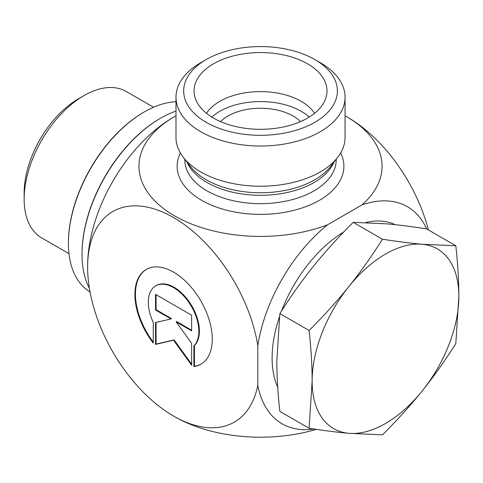 <?xml version="1.0" encoding="UTF-8"?>
<svg xmlns="http://www.w3.org/2000/svg" width="483" height="483" viewBox="0 0 483 483"><rect width="100%" height="100%" fill="white"/><g stroke="black" fill="none" stroke-linecap="round" stroke-linejoin="round"><path stroke-width="0.72" d="M193.888 366.555L193.888 345.919A35.748 20.636 -120 0 0 190.085 304.242A35.748 20.636 -120 0 0 155.707 285.864A35.748 20.636 -120 0 0 153.268 322.463L153.268 343.105A54.706 31.582 60 0 1 146.228 269.442A54.706 31.582 60 0 1 200.928 301.024A54.706 31.582 60 0 1 200.928 364.194A54.706 31.582 60 0 1 193.888 366.555L194.432 366.241A54.706 31.582 -120 0 0 201.2 364.031M146.5 269.291A54.706 31.582 -120 0 0 153.268 342.085M155.707 285.864L156.251 285.55A35.748 20.636 60 0 1 190.628 303.928A35.748 20.636 60 0 1 194.432 345.605L194.432 366.241M193.888 345.919L194.432 345.605M156.069 294.684L156.069 309.694L171.537 318.629L170.994 318.943L155.526 310.008L155.526 294.37L191.63 315.218L191.63 330.855L176.162 321.926L191.63 343.365L191.63 365.257L173.578 340.231L155.526 344.409L155.526 322.517L170.994 318.943M155.526 310.008L156.069 309.694M156.069 322.39L156.069 344.095L174.121 339.917L191.63 364.188M155.526 344.409L156.069 344.095M173.578 340.231L174.121 339.917M176.162 321.926L176.706 321.612L191.63 330.227M345.049 97.216L345.049 137.42A84.531 48.801 180 0 1 337.683 157.343A84.531 48.801 180 0 1 200.747 171.93A84.531 48.801 180 0 1 183.353 157.343A84.531 48.801 180 0 1 175.987 137.42L175.987 97.216A84.531 48.801 0 0 0 200.747 131.726A84.531 48.801 0 0 0 292.867 142.304A84.531 48.801 0 0 0 345.049 97.216A84.531 48.801 0 0 0 320.289 62.705L314.856 59.572A76.845 44.364 180 0 1 314.856 122.314A76.845 44.364 180 0 1 206.181 122.314A76.845 44.364 180 0 1 206.181 59.572A76.845 44.364 180 0 1 314.856 59.572M175.987 115.793A121.565 70.186 0 0 0 175.552 116.041A121.565 70.186 0 0 0 165.923 210.31A121.565 70.186 0 0 0 327.559 224.782L361.924 204.937A121.565 70.186 0 0 0 345.484 116.041A121.565 70.186 0 0 0 345.049 115.793M313.841 429.001A125.332 72.359 -60 0 1 257.801 385.283L257.801 345.605A121.565 70.186 -120 0 0 164.449 212.852A121.565 70.186 -120 0 0 87.628 268.337A172.902 172.902 0 0 1 87.628 264.919A121.565 70.186 -60 0 1 172.588 117.749A172.902 172.902 0 0 1 175.552 116.041M257.801 345.605A125.332 72.359 -60 0 1 327.559 224.782M361.924 204.937A125.332 72.359 -60 0 1 426.676 228.948M345.484 116.041A172.902 172.902 0 0 1 348.448 117.749A121.565 70.186 60 0 1 428.457 229.974M316.317 429.369A121.565 70.186 180 0 1 175.552 417.209A172.902 172.902 0 0 1 172.582 415.495A121.565 70.186 -120 0 0 257.801 385.283M87.628 268.337A121.565 70.186 -120 0 0 172.582 415.489M206.181 59.572L200.747 62.705A84.531 48.801 0 0 0 175.987 97.216M213.516 118.075A66.473 38.374 180 0 1 194.8 96.709A66.473 38.374 180 0 1 230.524 56.692A66.473 38.374 180 0 1 307.52 63.804A66.473 38.374 180 0 1 326.236 96.709A66.473 38.374 180 0 1 281.257 127.403A66.473 38.374 180 0 1 213.516 118.075M220.538 121.601A46.108 26.619 180 0 1 293.121 116.041A46.108 26.619 180 0 1 300.498 121.601M314.542 113.3A57.634 33.273 0 0 0 301.271 101.358A57.634 33.273 0 0 0 206.495 113.3M309.211 117.061A57.634 33.273 0 0 0 211.826 117.061M69.009 253.66L41.659 237.871A84.531 48.801 -60 0 1 24.15 199.177A84.531 48.801 -60 0 1 83.921 95.646A84.531 48.801 -60 0 1 126.184 91.462L153.54 107.25M83.921 95.646L78.487 98.786A76.845 44.37 120 0 0 24.15 192.898L24.15 199.177M455.807 245.769C457.836 264.086 458.85 280.967 458.85 296.429A103.742 59.892 120 0 0 422.172 244.247A103.742 59.892 120 0 0 348.817 286.6A103.742 59.892 120 0 0 312.139 381.129C312.139 365.673 311.124 348.786 309.096 330.469C323.984 315.64 337.225 301.018 348.817 286.6C360.409 272.177 371.62 256.382 382.451 239.212C397.34 241.536 410.58 243.209 422.172 244.247L455.807 245.769L426.574 228.888C411.685 226.569 398.445 224.891 386.853 223.852L353.218 222.337C338.329 237.159 325.089 251.788 313.497 266.205C301.905 280.629 290.694 296.423 279.862 313.588L276.819 360.741C276.819 376.197 277.834 393.084 279.862 411.395L309.096 428.276L312.139 381.129A103.742 59.892 120 0 0 348.817 433.311A103.742 59.892 120 0 0 422.172 390.958A103.742 59.892 120 0 0 458.85 296.429L455.807 343.576C444.976 360.741 433.764 376.535 422.172 390.958C410.58 405.382 397.34 420.005 382.451 434.833L348.817 433.311C337.225 432.273 323.984 430.595 309.096 428.276M382.451 239.212L353.218 222.337M343.751 231.979A103.742 59.892 120 0 0 281.619 310.829M279.476 316.794A103.742 59.892 120 0 0 277.725 387.275M395.172 224.68A103.742 59.892 120 0 0 365.806 222.542M309.096 330.469L279.862 313.588M90.037 291.974A107.196 61.89 -60 0 1 68.435 243.251A107.196 61.89 -60 0 1 144.236 111.959A107.196 61.89 -60 0 1 175.987 101.678M144.236 111.959L143.692 112.273A106.429 61.45 120 0 0 68.435 242.623L68.435 243.251M160.537 118.238L159.994 118.552A110.275 63.665 120 0 0 82.019 253.605L82.019 254.233A111.042 64.112 -60 0 1 160.537 118.238A111.042 64.112 -60 0 1 175.987 111.09M89.409 288.363A111.042 64.112 -60 0 1 82.019 254.233M337.683 157.343L330.553 166.544A76.725 44.297 180 0 1 206.265 179.785A76.725 44.297 180 0 1 190.483 166.544L183.353 157.343M187.054 162.119A75.692 43.699 0 0 0 206.996 182.502A75.692 43.699 0 0 0 280.792 193.707A75.692 43.699 0 0 0 333.982 162.119M336.21 159.245L336.21 159.958A75.692 43.699 180 0 1 289.486 200.33A75.692 43.699 180 0 1 206.996 190.857A75.692 43.699 180 0 1 184.826 159.958L184.826 159.245M180.382 152.948A83.378 48.137 0 0 0 201.562 200.27A83.378 48.137 0 0 0 302.847 207.708A83.378 48.137 0 0 0 340.654 152.948"/></g></svg>
